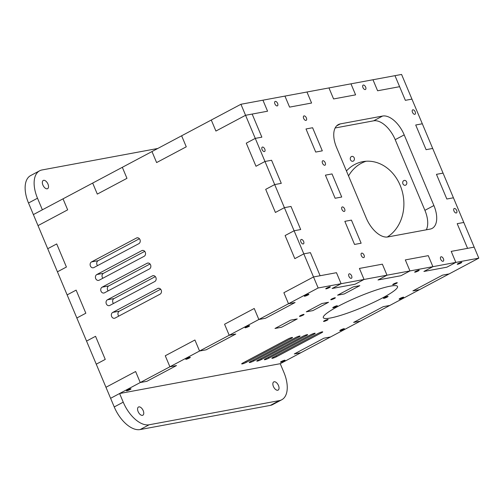 <?xml version="1.0" encoding="UTF-8"?>
<svg xmlns="http://www.w3.org/2000/svg" width="504" height="504" viewBox="0 0 504 504"><rect width="100%" height="100%" fill="white"/><g stroke="black" fill="none" stroke-linecap="round" stroke-linejoin="round"><path stroke-width="0.76" d="M412.48 112.31A2.476 1.329 62 0 0 414.994 114.244A2.476 1.329 62 0 0 415.006 111.434A2.476 1.329 62 0 0 412.669 109.866A2.476 1.329 62 0 0 412.48 112.31M262.074 149.575A2.476 1.329 62 0 0 264.587 151.509A2.476 1.329 62 0 0 264.6 148.699A2.476 1.329 62 0 0 262.263 147.137A2.476 1.329 62 0 0 262.074 149.575M300.907 241.952A2.476 1.329 62 0 0 303.421 243.892A2.476 1.329 62 0 0 303.433 241.076A2.476 1.329 62 0 0 301.096 239.513A2.476 1.329 62 0 0 300.907 241.952M348.913 276.324A2.476 1.329 62 0 0 351.427 278.265A2.476 1.329 62 0 0 351.439 275.449A2.476 1.329 62 0 0 349.102 273.886A2.476 1.329 62 0 0 348.913 276.324M362.937 87.557A2.476 1.329 62 0 0 365.45 89.492A2.476 1.329 62 0 0 365.463 86.682A2.476 1.329 62 0 0 363.126 85.119A2.476 1.329 62 0 0 362.937 87.557M440.704 259.283A2.476 1.329 62 0 0 443.224 261.217A2.476 1.329 62 0 0 443.236 258.407A2.476 1.329 62 0 0 440.899 256.845A2.476 1.329 62 0 0 440.704 259.283M274.907 103.9A2.476 1.329 62 0 0 277.421 105.84A2.476 1.329 62 0 0 277.433 103.024A2.476 1.329 62 0 0 275.096 101.462A2.476 1.329 62 0 0 274.907 103.9M453.959 210.987A2.476 1.329 62 0 0 456.479 212.921A2.476 1.329 62 0 0 456.492 210.111A2.476 1.329 62 0 0 454.148 208.549A2.476 1.329 62 0 0 453.959 210.987M361.343 255.629A2.476 1.329 62 0 0 363.856 257.563A2.476 1.329 62 0 0 363.869 254.753A2.476 1.329 62 0 0 361.532 253.191A2.476 1.329 62 0 0 361.343 255.629M341.926 209.437A2.476 1.329 62 0 0 344.44 211.371A2.476 1.329 62 0 0 344.452 208.561A2.476 1.329 62 0 0 342.115 206.999A2.476 1.329 62 0 0 341.926 209.437M322.51 163.246A2.476 1.329 62 0 0 325.023 165.186A2.476 1.329 62 0 0 325.036 162.37A2.476 1.329 62 0 0 322.699 160.808A2.476 1.329 62 0 0 322.51 163.246M303.66 118.408A2.476 1.329 62 0 0 306.174 120.343A2.476 1.329 62 0 0 306.186 117.533A2.476 1.329 62 0 0 303.849 115.97A2.476 1.329 62 0 0 303.66 118.408M351.433 220.122L361.141 243.218L354.545 244.44L361.141 243.218L351.433 220.122L344.837 221.344L354.545 244.44L344.837 221.344L351.433 220.122M332.016 173.93L341.725 197.026L335.129 198.255L341.725 197.026L332.016 173.93L325.42 175.159L335.129 198.255L325.42 175.159L332.016 173.93M312.6 127.739L322.308 150.835L315.712 152.063L322.308 150.835L312.6 127.739L306.004 128.967L315.712 152.063L306.004 128.967L312.6 127.739M280.243 363.693L119.599 393.523L123.234 402.167A27.871 14.975 -118 0 0 149.14 424.777L279.348 400.604A27.871 14.975 -118 0 0 281.736 399.773A27.871 14.975 -118 0 0 283.878 372.343L280.243 363.693L300.894 352.712L294.304 353.94L300.894 352.712L330.548 336.956L323.952 338.178L294.304 353.94L323.952 338.178L330.548 336.956L360.196 321.193L353.606 322.415L360.196 321.193L389.85 305.43L383.254 306.659L353.606 322.415L383.254 306.659L389.85 305.43L419.498 289.674L412.902 290.896L419.498 289.674L449.152 273.911L442.556 275.134L412.902 290.896L442.556 275.134L449.152 273.911L478.8 258.149L455.849 262.414L446.859 267.189L455.849 262.414L451.219 251.389L455.849 262.414L409.954 270.932L400.957 275.713L409.954 270.932L405.317 259.913L409.954 270.932L364.052 279.455L355.062 284.237L364.052 279.455L359.421 268.437L364.052 279.455L341.107 283.721L336.47 272.696L320.116 275.732L310.407 252.636L320.116 275.732L313.519 276.954L283.872 292.717L288.502 303.742L258.854 319.498L254.224 308.479L224.57 324.236L229.207 335.261L199.553 351.023L194.922 339.998L165.268 355.761L169.905 366.78L140.251 382.542L135.62 371.517L105.966 387.28L38.014 225.616L67.662 209.853L38.014 225.616L28.508 203.005A27.871 14.975 -118 0 1 30.643 175.568L39.64 170.787A27.871 14.975 -118 0 1 42.027 169.961L157.777 148.472M359.421 268.437L382.372 264.172L387.003 275.197L378.006 279.978L400.957 275.713L378.006 279.978L387.003 275.197L382.372 264.172L359.421 268.437M405.317 259.913L428.268 255.648L432.904 266.673L423.908 271.454L446.859 267.189L423.908 271.454L432.904 266.673L428.268 255.648L405.317 259.913M478.8 258.149L474.169 247.13L451.219 251.389L467.573 248.352L457.204 223.681L463.793 222.459L453.424 197.788L446.834 199.011L436.464 174.34L443.054 173.118L432.684 148.447L426.088 149.675L415.718 125.005L422.314 123.776L411.944 99.112L405.348 100.334L399.615 86.688L377.609 90.77L372.973 79.752L350.967 83.834L355.597 94.859L333.591 98.948L328.961 87.923L306.955 92.012L311.585 103.03L289.579 107.119L284.943 96.094L262.937 100.183L267.574 111.208L252.157 114.068L261.866 137.164L255.27 138.386L246.28 143.167L255.988 166.263L246.28 143.167L255.27 138.386L245.561 115.29L215.914 131.053L211.283 120.028L181.629 135.79L186.266 146.815L156.612 162.572L151.981 151.553L122.327 167.309L126.964 178.334L97.31 194.097L92.679 183.072L63.025 198.834L67.662 209.853L63.025 198.834L33.377 214.591L42.374 209.809L37.504 198.223A27.871 14.975 -118 0 1 39.64 170.787M318.156 287.979L288.502 303.742L283.872 292.717L313.519 276.954L336.47 272.696L341.107 283.721L332.111 288.496L355.062 284.237L332.111 288.496L341.107 283.721L318.156 287.979L294.103 230.769L300.699 229.541L290.991 206.445L284.395 207.673L275.404 212.455L284.395 207.673L290.991 206.445L300.699 229.541L294.103 230.769L274.686 184.577L281.282 183.349L271.574 160.259L264.978 161.482L255.988 166.263L264.978 161.482L271.574 160.259L281.282 183.349L274.686 184.577L255.27 138.386L261.866 137.164L252.157 114.068L245.561 115.29L215.914 131.053L211.283 120.028L240.931 104.271L245.561 115.29L267.574 111.208L262.937 100.183L240.931 104.271M303.811 253.858L310.407 252.636L303.811 253.858L294.821 258.64L285.113 235.544L294.103 230.769L285.113 235.544L294.821 258.64L303.811 253.858M366.263 218.106A23.222 12.48 62 0 0 387.853 236.949L430.126 229.099A23.222 12.48 62 0 0 432.117 228.413A23.222 12.48 62 0 0 433.9 205.55L404.202 134.889A23.222 12.48 62 0 0 382.605 116.046L340.332 123.896A23.222 12.48 62 0 0 338.341 124.589A23.222 12.48 62 0 0 336.559 147.452L366.263 218.106M275.404 212.455L265.696 189.359L274.686 184.577L265.696 189.359L275.404 212.455M426.308 229.811A23.222 12.48 62 0 0 424.91 210.332L433.9 205.55M335.154 127.972L373.615 120.828A23.222 12.48 62 0 1 395.205 139.671L424.91 210.332M152.391 275.89L107.44 299.779A3.1 2.577 -100.5 0 0 106.187 303.465A3.1 2.577 -100.5 0 0 109.192 305.651A3.1 2.577 -100.5 0 0 109.815 305.437L154.766 281.541A3.1 2.577 -100.5 0 0 156.013 277.862A3.1 2.577 -100.5 0 0 153.008 275.669A3.1 2.577 -100.5 0 0 152.391 275.89L153.67 275.65M160.07 294.166A3.1 2.577 -100.5 0 0 161.324 290.48A3.1 2.577 -100.5 0 0 158.319 288.294A3.1 2.577 -100.5 0 0 157.695 288.508L112.745 312.404A3.1 2.577 -100.5 0 0 111.491 316.084A3.1 2.577 -100.5 0 0 114.496 318.276A3.1 2.577 -100.5 0 0 115.12 318.055L160.07 294.166M56.713 243.93L47.723 248.711L56.713 243.93L66.421 267.026L57.425 271.807L66.421 267.026L56.713 243.93M76.129 290.121L67.133 294.903L76.129 290.121L85.838 313.217L76.841 317.993L85.838 313.217L76.129 290.121M95.546 336.307L86.549 341.088L95.546 336.307L105.254 359.402L96.258 364.184L105.254 359.402L95.546 336.307M149.461 268.916A3.1 2.577 -100.5 0 0 150.709 265.236A3.1 2.577 -100.5 0 0 147.703 263.05A3.1 2.577 -100.5 0 0 147.08 263.264L102.129 287.16A3.1 2.577 -100.5 0 0 100.882 290.839A3.1 2.577 -100.5 0 0 103.887 293.032A3.1 2.577 -100.5 0 0 104.511 292.811L149.461 268.916M144.15 256.297A3.1 2.577 -100.5 0 0 145.404 252.617A3.1 2.577 -100.5 0 0 142.399 250.425A3.1 2.577 -100.5 0 0 141.775 250.646L96.825 274.535A3.1 2.577 -100.5 0 0 95.577 278.221A3.1 2.577 -100.5 0 0 98.582 280.407A3.1 2.577 -100.5 0 0 99.2 280.186L144.15 256.297M138.846 243.671A3.1 2.577 -100.5 0 0 140.099 239.992A3.1 2.577 -100.5 0 0 137.094 237.806A3.1 2.577 -100.5 0 0 136.471 238.02L91.52 261.916A3.1 2.577 -100.5 0 0 90.273 265.595A3.1 2.577 -100.5 0 0 93.272 267.788A3.1 2.577 -100.5 0 0 93.895 267.567L138.846 243.671M113.457 303.496A3.1 2.577 79.5 0 1 114.03 298.557L155.339 276.601M118.761 316.121A3.1 2.577 79.5 0 1 119.341 311.176L160.644 289.22M295.098 302.513L265.451 318.276L258.854 319.498L229.207 335.261L235.796 334.039L206.149 349.795L199.553 351.023L169.905 366.78L176.501 365.558L146.847 381.32L140.251 382.542L110.603 398.305L105.966 387.28L135.62 371.517L140.251 382.542L146.847 381.32L176.501 365.558L169.905 366.78L165.268 355.761L194.922 339.998L199.553 351.023L206.149 349.795L235.796 334.039L229.207 335.261L224.57 324.236L254.224 308.479L258.854 319.498L265.451 318.276L295.098 302.513L288.502 303.742L295.098 302.513M108.152 290.877A3.1 2.577 79.5 0 1 108.725 285.932L150.035 263.976M102.847 278.252A3.1 2.577 79.5 0 1 103.421 273.313L144.73 251.357M97.537 265.633A3.1 2.577 79.5 0 1 98.116 260.688L139.425 238.732M396.371 283.424A2.476 0.347 157.2 0 0 397.297 282.719A2.476 0.347 157.2 0 0 394.884 283.355A2.476 0.347 157.2 0 0 392.729 284.64A2.476 0.347 157.2 0 0 394.04 284.42A2.476 0.347 157.2 0 0 396.371 283.424M387.141 297.102A2.476 0.347 157.2 0 0 388.074 296.396A2.476 0.347 157.2 0 0 385.654 297.032A2.476 0.347 157.2 0 0 383.506 298.318A2.476 0.347 157.2 0 0 384.817 298.097A2.476 0.347 157.2 0 0 387.141 297.102M327.184 320.204A2.476 0.347 157.2 0 0 328.117 319.492A2.476 0.347 157.2 0 0 325.697 320.128A2.476 0.347 157.2 0 0 323.549 321.413A2.476 0.347 157.2 0 0 324.859 321.193A2.476 0.347 157.2 0 0 327.184 320.204M336.414 306.526A2.476 0.347 157.2 0 0 337.34 305.815A2.476 0.347 157.2 0 0 334.927 306.451A2.476 0.347 157.2 0 0 332.772 307.736A2.476 0.347 157.2 0 0 334.083 307.516A2.476 0.347 157.2 0 0 336.414 306.526M318.188 333.396L273.048 357.393A3.1 0.435 157.2 0 0 271.883 358.281A3.1 0.435 157.2 0 0 273.521 358.004A3.1 0.435 157.2 0 0 276.431 356.763L321.571 332.772A3.1 0.435 157.2 0 0 322.736 331.884A3.1 0.435 157.2 0 0 321.098 332.161A3.1 0.435 157.2 0 0 318.188 333.396M314.017 334.171L268.878 358.168A3.1 0.435 157.2 0 1 265.973 359.409A3.1 0.435 157.2 0 1 264.335 359.68A3.1 0.435 157.2 0 1 265.495 358.798L310.64 334.801A3.1 0.435 157.2 0 1 313.545 333.56A3.1 0.435 157.2 0 1 315.183 333.289A3.1 0.435 157.2 0 1 314.017 334.171L313.734 333.497M303.087 336.206L257.947 360.196A3.1 0.435 157.2 0 0 256.782 361.084A3.1 0.435 157.2 0 0 258.42 360.807A3.1 0.435 157.2 0 0 261.33 359.566L306.47 335.576A3.1 0.435 157.2 0 0 307.629 334.688A3.1 0.435 157.2 0 0 305.991 334.965A3.1 0.435 157.2 0 0 303.087 336.206M295.533 337.604L250.393 361.601A3.1 0.435 157.2 0 0 249.228 362.483A3.1 0.435 157.2 0 0 250.866 362.212A3.1 0.435 157.2 0 0 253.777 360.971L298.916 336.981A3.1 0.435 157.2 0 0 300.082 336.092A3.1 0.435 157.2 0 0 298.444 336.363A3.1 0.435 157.2 0 0 295.533 337.604M287.979 339.009L242.84 363A3.1 0.435 157.2 0 0 241.681 363.888A3.1 0.435 157.2 0 0 243.319 363.617A3.1 0.435 157.2 0 0 246.223 362.376L291.362 338.379A3.1 0.435 157.2 0 0 292.528 337.491A3.1 0.435 157.2 0 0 290.89 337.768A3.1 0.435 157.2 0 0 287.979 339.009M402.728 297.914A2.476 0.347 157.2 0 0 403.66 297.202A2.476 0.347 157.2 0 0 401.241 297.845A2.476 0.347 157.2 0 0 399.092 299.124A2.476 0.347 157.2 0 0 400.403 298.904A2.476 0.347 157.2 0 0 402.728 297.914M343.426 329.433A2.476 0.347 157.2 0 0 344.358 328.728A2.476 0.347 157.2 0 0 341.939 329.364A2.476 0.347 157.2 0 0 339.791 330.643A2.476 0.347 157.2 0 0 341.101 330.429A2.476 0.347 157.2 0 0 343.426 329.433M284.13 360.952A2.476 0.347 157.2 0 0 285.056 360.247A2.476 0.347 157.2 0 0 282.637 360.883A2.476 0.347 157.2 0 0 280.489 362.168A2.476 0.347 157.2 0 0 281.799 361.948A2.476 0.347 157.2 0 0 284.13 360.952M334.417 298.494A2.476 0.347 157.2 0 0 335.343 297.782A2.476 0.347 157.2 0 0 332.924 298.418A2.476 0.347 157.2 0 0 330.775 299.704A2.476 0.347 157.2 0 0 332.086 299.483A2.476 0.347 157.2 0 0 334.417 298.494M418.282 270.944A2.476 0.347 157.2 0 0 419.215 270.232A2.476 0.347 157.2 0 0 416.795 270.875A2.476 0.347 157.2 0 0 414.647 272.154A2.476 0.347 157.2 0 0 415.957 271.933A2.476 0.347 157.2 0 0 418.282 270.944M307.982 294.998A2.476 0.347 157.2 0 0 308.914 294.286A2.476 0.347 157.2 0 0 306.495 294.928A2.476 0.347 157.2 0 0 304.347 296.207A2.476 0.347 157.2 0 0 305.657 295.987A2.476 0.347 157.2 0 0 307.982 294.998M248.68 326.516A2.476 0.347 157.2 0 0 249.612 325.811A2.476 0.347 157.2 0 0 247.193 326.447A2.476 0.347 157.2 0 0 245.045 327.726A2.476 0.347 157.2 0 0 246.355 327.512A2.476 0.347 157.2 0 0 248.68 326.516M189.378 358.035A2.476 0.347 157.2 0 0 190.31 357.33A2.476 0.347 157.2 0 0 187.891 357.966A2.476 0.347 157.2 0 0 185.743 359.251A2.476 0.347 157.2 0 0 187.053 359.031A2.476 0.347 157.2 0 0 189.378 358.035M303.118 315.126A2.476 0.347 157.2 0 0 304.044 314.42A2.476 0.347 157.2 0 0 301.625 315.057A2.476 0.347 157.2 0 0 299.477 316.336A2.476 0.347 157.2 0 0 300.787 316.121A2.476 0.347 157.2 0 0 303.118 315.126M460.883 263.031A2.476 0.347 157.2 0 0 461.815 262.326A2.476 0.347 157.2 0 0 459.396 262.962A2.476 0.347 157.2 0 0 457.248 264.241A2.476 0.347 157.2 0 0 458.558 264.027A2.476 0.347 157.2 0 0 460.883 263.031M329.389 287.582A2.476 0.347 157.2 0 0 330.322 286.877A2.476 0.347 157.2 0 0 327.902 287.513A2.476 0.347 157.2 0 0 325.754 288.798A2.476 0.347 157.2 0 0 327.065 288.578A2.476 0.347 157.2 0 0 329.389 287.582M130.076 389.56A2.476 0.347 157.2 0 0 131.008 388.849A2.476 0.347 157.2 0 0 128.589 389.491A2.476 0.347 157.2 0 0 126.441 390.77A2.476 0.347 157.2 0 0 127.751 390.55A2.476 0.347 157.2 0 0 130.076 389.56M353.235 286.877L337.586 295.193L344.182 293.971L359.831 285.655L344.182 293.971L337.586 295.193L353.235 286.877L359.831 285.655L353.235 286.877M321.936 303.515L306.287 311.831L312.883 310.609L328.532 302.287L312.883 310.609L306.287 311.831L321.936 303.515L328.532 302.287L321.936 303.515M290.644 320.147L274.995 328.469L281.585 327.241L297.234 318.925L281.585 327.241L274.995 328.469L290.644 320.147L297.234 318.925L290.644 320.147M382.404 297.984A40.257 5.664 157.2 0 0 397.536 286.467A40.257 5.664 157.2 0 0 358.231 296.843A40.257 5.664 157.2 0 0 323.31 317.665A40.257 5.664 157.2 0 0 344.604 314.112A40.257 5.664 157.2 0 0 382.404 297.984M289.579 107.119L284.943 96.094L306.955 92.012L311.585 103.03L289.579 107.119M333.591 98.948L328.961 87.923L350.967 83.834L355.597 94.859L333.591 98.948M377.609 90.77L372.973 79.752L394.979 75.663L399.615 86.688L377.609 90.77M186.266 146.815L156.612 162.572L151.981 151.553L181.629 135.79L186.266 146.815M126.964 178.334L97.31 194.097L92.679 183.072L122.327 167.309L126.964 178.334M432.684 148.447L422.314 123.776L415.718 125.005L426.088 149.675L432.684 148.447M453.424 197.788L443.054 173.118L436.464 174.34L446.834 199.011L453.424 197.788M474.169 247.13L463.793 222.459L457.204 223.681L467.573 248.352L474.169 247.13M411.944 99.112L401.575 74.441L394.979 75.663L405.348 100.334L411.944 99.112M348.529 175.928A40.257 33.478 79.5 0 1 361.324 163.264A40.257 33.478 79.5 0 1 366.156 161.236M405.714 185.1A2.476 2.06 -100.5 0 0 406.715 182.158A2.476 2.06 -100.5 0 0 404.315 180.407A2.476 2.06 -100.5 0 0 403.817 180.583A2.476 2.06 -100.5 0 0 402.816 183.525A2.476 2.06 -100.5 0 0 405.216 185.277A2.476 2.06 -100.5 0 0 405.714 185.1M353.304 161.097A2.476 2.06 -100.5 0 0 354.306 158.149A2.476 2.06 -100.5 0 0 351.899 156.398A2.476 2.06 -100.5 0 0 351.401 156.574A2.476 2.06 -100.5 0 0 350.4 159.516A2.476 2.06 -100.5 0 0 352.806 161.267A2.476 2.06 -100.5 0 0 353.304 161.097M387.248 237.037A40.257 33.478 -100.5 0 0 401.549 189.057A40.257 33.478 -100.5 0 0 362.823 161.652A40.257 33.478 -100.5 0 0 354.728 164.487A40.257 33.478 -100.5 0 0 346.443 170.963M281.736 399.773L272.746 404.554A27.871 14.975 -118 0 1 270.358 405.386L140.15 429.559A27.871 14.975 -118 0 1 114.238 406.949L110.603 398.305L119.599 393.523M138.127 411.592A4.643 2.495 62 0 0 142.846 415.22A4.643 2.495 62 0 0 143.205 410.647A4.643 2.495 62 0 0 138.487 407.018A4.643 2.495 62 0 0 138.127 411.592M42.897 185.037A4.643 2.495 62 0 0 47.609 188.666A4.643 2.495 62 0 0 47.968 184.092A4.643 2.495 62 0 0 43.25 180.463A4.643 2.495 62 0 0 42.897 185.037M273.407 386.474A4.643 2.495 62 0 0 278.126 390.102A4.643 2.495 62 0 0 278.479 385.529A4.643 2.495 62 0 0 273.767 381.9A4.643 2.495 62 0 0 273.407 386.474M395.205 139.671L404.202 134.889M373.615 120.828L382.605 116.046M336.653 125.849L340.332 123.896M158.974 288.269L157.695 288.508M119.341 311.176L112.745 312.404M114.03 298.557L107.44 299.779M148.365 263.025L147.08 263.264M108.725 285.932L102.129 287.16M143.06 250.406L141.775 250.646M103.421 273.313L96.825 274.535M137.756 237.781L136.471 238.02M98.116 260.688L91.52 261.916M291.079 337.705L291.362 338.379M245.82 361.418L246.223 362.376M298.633 336.3L298.916 336.981M253.373 360.014L253.777 360.971M306.186 334.902L306.47 335.576M260.927 358.615L261.33 359.566M268.481 357.21L268.878 358.168M321.287 332.098L321.571 332.772M276.028 355.811L276.431 356.763M123.234 402.167L114.238 406.949M37.504 198.223L28.508 203.005M279.348 400.604L270.358 405.386M149.14 424.777L140.15 429.559"/></g></svg>
